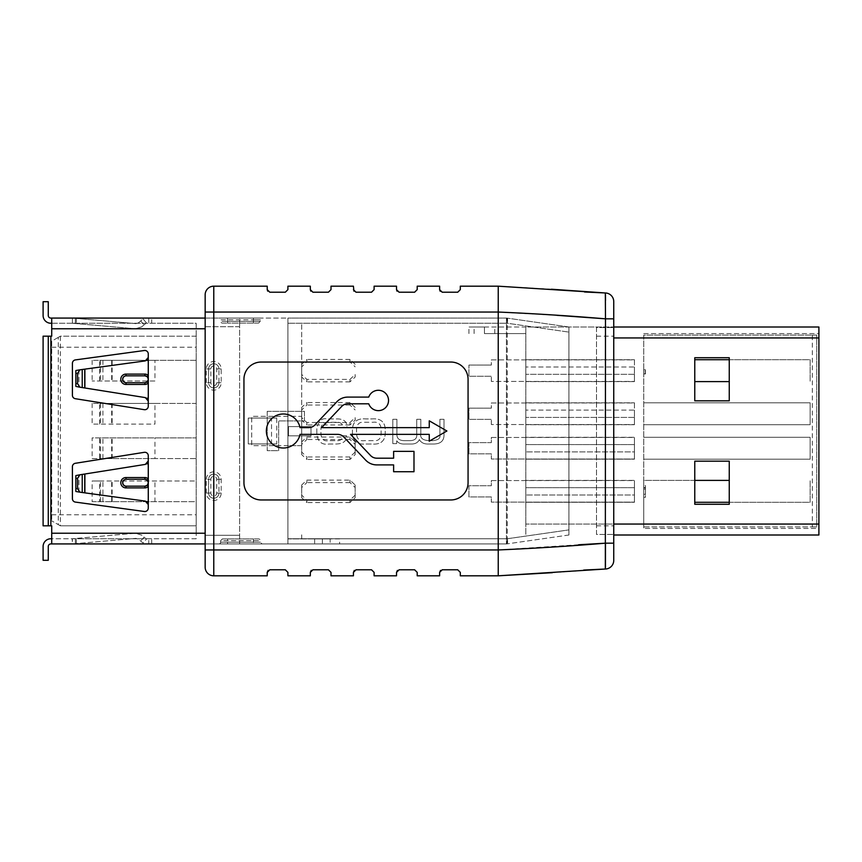 <?xml version="1.0" encoding="UTF-8"?>
<svg xmlns="http://www.w3.org/2000/svg" width="862" height="862" viewBox="0 0 862 862"><rect width="100%" height="100%" fill="white"/><g stroke="black" fill="none" stroke-linecap="round" stroke-linejoin="round"><path stroke-width="0.65" stroke-dasharray="4.31 3.23" d="M378.353 410.635A10.182 10.182 0 0 0 388.536 400.453A10.182 10.182 0 0 0 368.742 397.102L347.817 397.102A15.225 15.225 0 0 0 336.762 401.854L314.867 424.988A8.501 8.501 0 0 1 308.693 427.638L300.03 427.638A17.003 17.003 0 0 0 266.358 431A17.003 17.003 0 0 0 300.03 434.362L337.613 434.362A8.501 8.501 0 0 1 343.787 437.012L365.682 460.146A15.225 15.225 0 0 0 376.737 464.898L393.622 464.898L393.622 471.729L413.986 471.729L413.986 451.365L393.622 451.365L393.622 458.185L376.737 458.185A8.501 8.501 0 0 1 370.563 455.524L350.522 434.362L429.254 434.362L429.254 441.182L446.893 431L429.254 420.818L429.254 427.638L321.612 427.638L341.643 406.476A8.501 8.501 0 0 1 347.817 403.815L368.742 403.815A10.182 10.182 0 0 0 378.353 410.635M551.432 289.223L498.236 286.184L460.308 286.184L460.308 289.632L457.722 292.218L442.206 292.218L440.116 291.162M439.62 289.632L439.62 286.184L417.208 286.184L417.208 289.632L414.622 292.218L399.106 292.218L397.016 291.162M353.42 289.632L353.42 286.184L331.008 286.184L331.008 289.632L328.422 292.218L312.906 292.218L310.816 291.162M310.32 289.632L310.32 286.184L287.908 286.184L287.908 289.632L285.322 292.218L269.806 292.218L267.716 291.162M396.52 289.632L396.52 286.184L374.108 286.184L374.108 289.632L371.522 292.218L356.006 292.218L353.916 291.162M267.22 289.632L267.22 286.184L213.776 286.184A8.62 8.62 0 0 0 205.156 294.804L205.156 312.044L498.236 312.044L556.777 315.309M442.206 569.782L457.722 569.782L460.308 572.368L460.308 575.816L498.236 575.816L498.236 549.956L213.776 549.956L213.776 286.184M312.906 569.782L328.422 569.782L331.008 572.368L331.008 575.816L353.42 575.816L353.42 572.368M356.006 569.782L371.522 569.782L374.108 572.368L374.108 575.816L396.52 575.816L396.52 572.368M399.106 569.782L414.622 569.782L417.208 572.368L417.208 575.816L439.62 575.816L439.62 572.368M269.806 569.782L285.322 569.782L287.908 572.368L287.908 575.816L310.32 575.816L310.32 572.368M288.468 426.604L310.988 426.604L310.988 435.86L288.468 435.86L288.468 426.604L310.988 426.604L310.988 435.86L288.468 435.86L288.468 426.604M267.22 411.314L304.426 411.314L304.426 420.915L278.674 420.915L278.674 450.686L267.22 450.686L267.22 411.314L304.426 411.314L304.426 420.915L278.674 420.915L278.674 450.686L267.22 450.686L267.22 411.314M450.826 499.96A17.24 17.24 0 0 0 468.066 482.72L468.066 379.28A17.24 17.24 0 0 0 450.826 362.04L261.186 362.04A17.24 17.24 0 0 0 243.946 379.28L243.946 482.72A17.24 17.24 0 0 0 261.186 499.96L450.826 499.96A17.24 17.24 0 0 0 468.066 482.72L468.066 379.28A17.24 17.24 0 0 0 450.826 362.04L261.186 362.04A17.24 17.24 0 0 0 243.946 379.28L243.946 482.72A17.24 17.24 0 0 0 261.186 499.96L450.826 499.96A17.24 17.24 0 0 0 468.066 482.72L468.066 379.28A17.24 17.24 0 0 0 450.826 362.04L261.186 362.04A17.24 17.24 0 0 0 243.946 379.28L243.946 482.72A17.24 17.24 0 0 0 261.186 499.96L450.826 499.96M352.45 434.136L352.45 428.791C353.054 421.496 357.536 418.21 365.908 418.921L371.77 418.921C380.153 418.21 384.635 421.496 385.228 428.791L385.228 434.136C384.635 441.441 380.153 444.727 371.77 444.016L365.908 444.016C357.536 444.727 353.054 441.441 352.45 434.136L352.45 428.791C353.054 421.496 357.536 418.21 365.908 418.921L371.77 418.921C380.153 418.21 384.635 421.496 385.228 428.791L385.228 434.136C384.635 441.441 380.153 444.727 371.77 444.016L365.908 444.016C357.536 444.727 353.054 441.441 352.45 434.136M392.813 419.309L396.919 419.309L396.919 434.567C396.854 438.564 399.408 440.601 404.59 440.676L408.696 440.676C414.633 440.827 417.305 438.618 416.712 434.039L416.712 419.309L420.818 419.309L420.818 433.705C419.913 437.993 422.714 440.31 429.211 440.676L432.121 440.676C437.982 440.234 440.568 438.392 439.9 435.138L439.9 419.309L443.995 419.309L443.995 435.622C443.747 441.182 440.202 443.984 433.36 444.016L428.392 444.016C424.061 444.167 421.055 442.669 419.385 439.534C417.973 442.529 415.355 444.027 411.508 444.016L404.881 444.016C400.97 444.199 398.244 443.122 396.725 440.773L396.628 443.628L392.813 443.628L392.813 419.309L396.919 419.309L396.919 434.567C396.854 438.564 399.408 440.601 404.59 440.676L408.696 440.676C414.633 440.827 417.305 438.618 416.712 434.039L416.712 419.309L420.818 419.309L420.818 433.705C419.913 437.993 422.714 440.31 429.211 440.676L432.121 440.676C437.982 440.234 440.568 438.392 439.9 435.138L439.9 419.309L443.995 419.309L443.995 435.622C443.747 441.182 440.202 443.984 433.36 444.016L428.392 444.016C424.061 444.167 421.055 442.669 419.385 439.534C417.973 442.529 415.355 444.027 411.508 444.016L404.881 444.016C400.97 444.199 398.244 443.122 396.725 440.773L396.628 443.628L392.813 443.628L392.813 419.309M336.137 422.261L329.219 422.261C323.972 421.766 321.203 423.996 320.923 428.942L320.923 434.039C321.483 439.286 323.983 441.495 328.4 440.676L335.943 440.676C340.253 441.032 342.516 439.361 342.72 435.666L346.535 435.763C346.804 441.085 343.259 443.844 335.9 444.016L329.025 444.016C321.946 445.148 317.884 441.872 316.817 434.189L316.817 428.748C318.38 421.065 321.785 417.79 327.021 418.921L336.277 418.921C343.658 418.695 347.214 421.54 346.966 427.466L343.151 427.369C342.72 423.684 340.382 421.981 336.137 422.261L329.219 422.261C323.972 421.766 321.203 423.996 320.923 428.942L320.923 434.039C321.483 439.286 323.983 441.495 328.4 440.676L335.943 440.676C340.253 441.032 342.516 439.361 342.72 435.666L346.535 435.763C346.804 441.085 343.259 443.844 335.9 444.016L329.025 444.016C321.946 445.148 317.884 441.872 316.817 434.189L316.817 428.748C318.38 421.065 321.785 417.79 327.021 418.921L336.277 418.921C343.658 418.695 347.214 421.54 346.966 427.466L343.151 427.369C342.72 423.684 340.382 421.981 336.137 422.261M552.348 572.691L605.329 569.028A8.62 8.62 0 0 0 613.744 560.408L613.744 301.592A8.62 8.62 0 0 0 605.329 292.972L605.458 294.955M613.744 534.44L613.744 327.56L613.744 534.44L596.504 534.44L596.504 327.56L613.744 327.56L596.504 327.56L596.504 534.44L613.744 534.44M213.776 575.816L213.776 549.956L205.156 549.956L205.156 567.196A8.62 8.62 0 0 0 213.776 575.816L267.22 575.816L267.22 572.368M205.156 326.698L239.636 326.698L239.636 543.922L239.636 326.698L205.156 326.698L205.156 535.302L205.156 318.078L239.636 318.078L239.636 326.698L239.636 318.078L205.156 318.078L205.156 543.922L506.49 543.922L287.908 543.922L287.908 323.25L287.908 543.922L339.628 543.922L287.908 543.922L287.908 445.654L301.7 445.654L301.7 323.25L301.7 416.346L287.908 416.346L287.908 328.767L287.908 431L287.908 318.078L506.49 318.078L287.908 318.078L287.908 431L287.908 416.346L251.704 416.346L251.704 445.654L301.7 445.654L301.7 416.346L251.704 416.346L251.704 445.654L287.908 445.654L287.908 431L287.908 543.922L51.72 543.922L51.72 538.75L196.191 538.75L196.191 533.233L196.191 538.75L50.858 538.75A7.758 7.758 0 0 0 43.1 546.508L43.1 560.3L48.272 560.3L48.272 546.508A2.586 2.586 0 0 1 50.858 543.922L51.72 543.922L51.72 525.82L50.858 525.82L51.72 525.82L51.72 538.75M205.156 535.302L239.636 535.302L205.156 535.302L205.156 543.922L239.636 543.922L205.156 543.922M605.533 300.332L605.48 543.179L613.744 543.179M578.596 544.762L498.236 549.956L498.236 286.184M605.458 567.121L605.329 569.028M373.02 440.676L364.669 440.676C359.573 441.258 356.879 438.995 356.556 433.898L356.556 429.039C356.879 423.942 359.573 421.68 364.669 422.261L373.02 422.261C378.106 421.68 380.81 423.942 381.123 429.039L381.123 433.898C380.81 438.995 378.106 441.258 373.02 440.676L364.669 440.676C359.573 441.258 356.879 438.995 356.556 433.898L356.556 429.039C356.879 423.942 359.573 421.68 364.669 422.261L373.02 422.261C378.106 421.68 380.81 423.942 381.123 429.039L381.123 433.898C380.81 438.995 378.106 441.258 373.02 440.676M568.92 327L568.92 535L568.92 327L507.222 318.132L568.92 327M568.92 535L507.222 543.868L568.92 535M507.341 538.75A5.172 0.84 -98.2 0 1 507.222 543.868A5.172 0.84 -98.2 0 0 507.341 538.75L507.276 538.75A5.172 0.851 -90 0 1 506.425 543.922L506.425 538.75L287.908 538.75L287.908 533.233L287.908 538.75L301.7 538.75L301.7 533.233L301.7 538.75L287.908 538.75L506.425 538.75L506.425 323.25L506.425 543.922A5.172 0.851 -90 0 0 507.276 538.75L568.92 529.893L507.341 538.75A5.172 0.851 -90 0 1 506.49 543.922A5.172 5.172 0 0 0 507.222 543.868A5.172 5.172 0 0 1 506.49 543.922A5.172 0.851 -90 0 0 507.341 538.75M507.341 323.25A5.172 0.851 90 0 0 506.49 318.078A5.172 0.851 90 0 1 507.341 323.25L568.92 332.107L507.341 323.25A5.172 0.84 -81.8 0 0 507.222 318.132A5.172 5.172 0 0 0 506.49 318.078A5.172 5.172 0 0 1 507.222 318.132A5.172 0.84 98.2 0 1 507.341 323.25M506.425 318.078A5.172 0.851 90 0 1 507.276 323.25L507.276 538.75L507.276 323.25L287.908 323.25L506.425 323.25L506.425 318.078L506.425 323.25L507.276 323.25A5.172 0.851 90 0 0 506.425 318.078M258.6 323.078L253.428 323.078L258.6 323.078L260.324 321.354L253.428 321.354L260.324 321.354L260.324 319.802L253.428 319.802L260.324 319.802A1.724 1.724 0 0 1 262.048 318.078L253.428 318.078L262.048 318.078M258.6 538.922L253.428 538.922L258.6 538.922A1.724 1.724 0 0 1 260.324 540.646L220.672 540.646L220.672 542.198L227.568 542.198L220.672 542.198A1.724 1.724 0 0 1 218.948 543.922L227.568 543.922L218.948 543.922M222.396 323.078L227.568 323.078L222.396 323.078A1.724 1.724 0 0 1 220.672 321.354L220.672 319.802L253.428 319.802L220.672 319.802L218.948 318.078L253.428 318.078L218.948 318.078M222.396 538.922L253.428 538.922L222.396 538.922L220.672 540.646L260.324 540.646L260.324 542.198L253.428 542.198L260.324 542.198L262.048 543.922L253.428 543.922L262.048 543.922M330.146 538.922L314.63 538.922L330.146 538.922L330.146 543.922L314.63 543.922L330.146 543.922M314.63 538.922L314.63 543.922M339.628 538.922L322.388 538.922L339.628 538.922L339.628 543.922M126.24 479.272L145.128 479.272A3.448 3.437 90 0 1 148.566 482.72A3.448 3.437 90 0 1 145.128 486.168L126.089 486.168A3.448 3.437 -90 0 1 122.652 482.72A3.448 3.437 -90 0 1 126.089 479.272L144.978 479.272A3.448 3.437 -90 0 1 147.273 480.145L148.264 482.72L147.262 485.295L148.264 486.577L148.264 455.729A3.448 3.448 0 0 0 144.277 452.324L75.317 463.293A3.448 3.448 0 0 0 72.408 466.698L72.408 498.678A3.448 3.448 0 0 0 75.393 502.093L144.353 511.489A3.448 3.448 0 0 0 148.264 508.074L148.264 504.518A3.448 3.448 0 0 0 145.279 501.102L148.264 501.512L145.279 501.102A3.448 3.448 0 0 1 148.264 504.518L148.264 486.577A5.172 5.15 90 0 1 144.827 487.892L144.978 486.168L126.24 486.168A3.448 3.437 -90 0 1 122.803 482.72A3.448 3.437 -90 0 1 126.24 479.272L145.128 479.272A3.448 3.437 -90 0 1 148.566 482.72A3.448 3.437 -90 0 1 145.128 486.168L147.262 485.295A3.448 3.437 -90 0 0 147.273 485.295L148.264 482.72L147.273 480.145L144.978 479.272L144.827 477.548L125.938 477.548A5.172 5.15 90 0 0 120.788 482.72A5.172 5.15 90 0 0 125.938 487.892L144.827 487.892M125.938 384.452L126.089 382.728L145.128 382.728A3.448 3.437 90 0 0 148.566 379.28A3.448 3.437 90 0 0 145.128 375.832L126.24 375.832A3.448 3.437 90 0 0 122.803 379.28A3.448 3.437 90 0 0 126.24 382.728L126.089 382.728A3.448 3.437 -90 0 1 122.652 379.28A3.448 3.437 -90 0 1 126.089 375.832L144.978 375.832A3.448 3.437 -90 0 1 147.273 376.705L148.264 379.28L147.262 381.855L148.264 383.137L148.264 406.271A3.448 3.448 0 0 1 144.277 409.676L75.317 398.707A3.448 3.448 0 0 1 72.408 395.302L72.408 363.322A3.448 3.448 0 0 1 75.393 359.907L144.353 350.511A3.448 3.448 0 0 1 148.264 353.926L148.264 357.482A3.448 3.448 0 0 1 145.279 360.898L148.49 360.488L145.279 360.898A3.448 3.448 0 0 0 148.264 357.482L148.264 383.137A5.172 5.15 90 0 1 144.827 384.452L125.938 384.452A5.172 5.15 90 0 1 120.788 379.28A5.172 5.15 90 0 1 125.938 374.108L144.827 374.108A5.172 5.15 90 0 1 148.264 375.423L147.273 376.705A3.448 3.437 -90 0 0 147.262 376.705L144.978 375.832L144.827 374.108M51.72 323.25L196.191 323.25L196.191 328.767L196.191 323.25L51.72 323.25L51.72 318.078L50.858 318.078A2.586 2.586 0 0 1 48.272 315.492L48.272 301.7L43.1 301.7L43.1 315.492A7.758 7.758 0 0 0 50.858 323.25L51.72 323.25L51.72 336.18L50.858 336.18L51.72 336.18L51.72 318.078L287.908 318.078L287.908 328.767L287.908 318.078L205.156 318.078M151.712 318.078L148.749 318.078L151.712 318.078L151.712 323.25L148.749 323.25L151.712 323.25L151.712 318.078M76.341 318.078L76.341 323.25L72.408 323.25L76.341 323.25L76.341 318.078L148.749 318.078L148.749 323.25L76.341 323.25L148.749 323.25L148.749 318.078M58.271 337.376L51.72 341.158L51.72 520.842L51.72 341.158L60.34 336.18L60.34 525.82L58.271 524.624L58.271 337.376L60.34 336.18L196.191 336.18L196.191 360.316L154.955 360.316L154.955 381.004L92.148 381.004L154.955 381.004M99.658 381.004L99.658 360.316L92.148 360.316L196.191 360.316L196.191 403.416L154.955 403.416L154.955 424.104L92.148 424.104L154.955 424.104M99.658 424.104L99.658 403.416L92.148 403.416L196.191 403.416L196.191 437.896L99.658 437.896L99.658 458.584L92.148 458.584L92.148 437.896L196.191 437.896L196.191 458.584L154.955 458.584L154.955 437.896M92.148 458.584L196.191 458.584L196.191 480.996L99.658 480.996L99.658 501.684L92.148 501.684L92.148 480.996L196.191 480.996L196.191 501.684L154.955 501.684L154.955 480.996M92.148 501.684L196.191 501.684L196.191 525.82L196.191 336.18L60.34 336.18M60.34 525.82L196.191 525.82L60.34 525.82L51.72 520.842L58.271 524.624M99.658 480.996L92.148 480.996M99.658 437.896L92.148 437.896M92.148 403.416L92.148 424.104M92.148 360.316L92.148 381.004M51.72 318.078L51.72 328.767L196.191 328.767L196.191 533.233L196.191 328.767L51.72 328.767L51.72 336.18L43.1 336.18L50.858 336.18L43.1 336.18L43.1 525.82L51.72 525.82L51.72 543.922M72.182 538.75L148.749 538.75L72.408 538.75L135.474 533.212L141.767 535.194L146.421 539.095L143.092 543.06L138.437 539.159L135.927 538.362L75.371 543.663L135.927 538.362L138.437 539.159L143.092 543.06L146.421 539.095L141.767 535.194L135.474 533.212L72.408 538.728L72.408 543.922L75.371 543.663L72.408 543.922L72.182 538.75M148.749 538.75L151.712 538.75L148.749 538.75L148.749 543.922L151.712 543.922L148.749 543.922L148.749 538.75M148.264 353.926A3.448 3.448 0 0 0 144.353 350.511L75.393 359.907A3.448 3.448 0 0 0 72.408 363.322L72.408 395.302A3.448 3.448 0 0 0 75.317 398.707L144.277 409.676A3.448 3.448 0 0 0 148.264 406.271L148.264 401.013A3.448 3.448 0 0 0 145.355 397.608L148.264 398.072L145.355 397.608A3.448 3.448 0 0 1 148.264 401.013L148.264 406.271A3.448 3.448 0 0 1 144.277 409.676L75.317 398.707A3.448 3.448 0 0 1 72.408 395.302L72.408 363.322A3.448 3.448 0 0 1 75.393 359.907L144.353 350.511A3.448 3.448 0 0 1 148.264 353.926L148.264 357.482L148.264 353.926M77.58 373.246L79.95 369.809L76.621 370.261L148.49 360.488L148.49 398.072L148.49 360.488L75.856 370.52L75.856 386.413L148.264 398.072L76.578 386.672L79.907 387.2L77.58 383.752L75.856 383.482L75.856 373.483L77.58 373.246L77.58 383.752M148.49 501.512L76.621 491.739L148.49 501.512L148.49 463.928L145.355 464.392L148.49 463.928L148.49 501.512M148.264 504.518L145.279 501.102L79.95 492.191L77.58 488.754L77.58 478.248L79.907 474.8L145.355 464.392A3.448 3.448 0 0 0 148.264 460.987L148.264 455.729L148.264 460.987A3.448 3.448 0 0 1 145.355 464.392L148.264 460.987M72.408 323.25L72.408 318.078L72.408 323.25L72.408 318.078L72.408 323.25L135.474 328.788L72.408 323.272M148.264 508.074A3.448 3.448 0 0 1 144.353 511.489L75.393 502.093L144.353 511.489A3.448 3.448 0 0 0 148.264 508.074M75.393 502.093A3.448 3.448 0 0 1 72.408 498.678L72.408 466.698L72.408 498.678A3.448 3.448 0 0 0 75.393 502.093M72.408 466.698A3.448 3.448 0 0 1 75.317 463.293L144.277 452.324L75.317 463.293A3.448 3.448 0 0 0 72.408 466.698M144.277 452.324A3.448 3.448 0 0 1 148.264 455.729A3.448 3.448 0 0 0 144.277 452.324M227.568 543.922L253.428 543.922L227.568 543.922L227.568 542.198L227.568 543.922M76.341 543.922L76.341 538.75L76.341 543.922L148.749 543.922M77.58 488.754L75.856 488.517L75.856 491.48L75.856 475.587L75.856 491.48L79.95 492.191M79.907 474.8L148.264 463.928L76.578 475.328L75.856 475.587L75.856 478.518L77.58 478.248M276.734 418.07L248.256 418.07L248.256 443.93L276.734 443.93L248.256 443.93L248.256 418.07L276.734 418.07L276.734 443.93M148.264 401.013L145.355 397.608L79.907 387.2M79.95 369.809L145.279 360.898L148.264 357.482M48.272 525.82L43.1 525.82L48.272 525.82L48.272 336.18M287.908 538.922L287.908 543.922L287.908 538.922L322.388 538.922L287.908 538.922M43.1 525.82L43.1 431L43.1 525.82M75.856 488.517L75.856 478.518M144.827 477.548A5.172 5.15 90 0 1 148.264 478.863L147.262 480.145L148.264 482.472M75.856 383.482L75.856 373.483M145.128 375.832L145.128 375.832A3.448 3.437 -90 0 1 148.566 379.28A3.448 3.437 -90 0 1 145.128 382.728L144.827 384.452M126.089 375.832L125.938 374.108M148.264 379.528L147.262 381.855L144.978 382.728A3.448 3.437 -90 0 0 147.273 381.855L148.264 379.28L147.273 376.705M145.128 486.168L144.978 486.168A3.448 3.437 -90 0 0 147.273 485.295M141.767 326.806L135.474 328.788L141.767 326.806L144.062 324.877L141.767 326.806M146.421 322.905L144.062 324.877L146.421 322.905L143.092 318.94L146.421 322.905M138.437 322.841L143.092 318.94L138.437 322.841L135.927 323.638L138.437 322.841M72.408 318.078L135.927 323.638L72.408 318.078M151.712 543.922L151.712 538.75L151.712 543.922M154.955 458.584L99.658 458.584M154.955 501.684L99.658 501.684M154.955 403.416L99.658 403.416M154.955 360.316L99.658 360.316M206.363 479.272A7.413 7.413 0 0 1 213.776 471.859A7.413 7.413 0 0 1 221.189 479.272L221.189 493.064A7.413 7.413 0 0 1 213.776 500.477A7.413 7.413 0 0 1 206.363 493.064L206.363 479.272L208.604 479.272L208.604 493.064L208.604 479.272A5.172 5.172 0 0 1 213.776 474.1A5.172 5.172 0 0 1 218.948 479.272L218.948 493.064L218.948 479.272A5.172 5.172 0 0 0 213.776 474.1A5.172 5.172 0 0 0 208.604 479.272A5.172 5.172 0 0 1 213.776 474.1A5.172 5.172 0 0 1 218.948 479.272A5.172 5.172 0 0 0 213.776 474.1A5.172 5.172 0 0 0 208.604 479.272L210.845 479.272L210.845 493.064A2.931 2.931 0 0 0 213.776 495.995A2.931 2.931 0 0 0 216.707 493.064L216.707 479.272A2.931 2.931 0 0 0 213.776 476.341A2.931 2.931 0 0 0 210.845 479.272M206.363 382.728L206.363 368.936A7.413 7.413 0 0 1 213.776 361.523A7.413 7.413 0 0 1 221.189 368.936L221.189 382.728A7.413 7.413 0 0 1 213.776 390.141A7.413 7.413 0 0 1 206.363 382.728L208.604 382.728L208.604 368.936L208.604 382.728A5.172 5.172 0 0 0 213.776 387.9A5.172 5.172 0 0 0 218.948 382.728L218.948 368.936L218.948 382.728A5.172 5.172 0 0 1 213.776 387.9A5.172 5.172 0 0 1 208.604 382.728A5.172 5.172 0 0 0 213.776 387.9A5.172 5.172 0 0 0 218.948 382.728A5.172 5.172 0 0 1 213.776 387.9A5.172 5.172 0 0 1 208.604 382.728L210.845 382.728A2.931 2.931 0 0 0 213.776 385.659A2.931 2.931 0 0 0 216.707 382.728L216.707 368.936A2.931 2.931 0 0 0 213.776 366.005A2.931 2.931 0 0 0 210.845 368.936L210.845 382.728M216.707 368.936L218.948 368.936A5.172 5.172 0 0 0 213.776 363.764A5.172 5.172 0 0 0 208.604 368.936A5.172 5.172 0 0 1 213.776 363.764A5.172 5.172 0 0 1 218.948 368.936A5.172 5.172 0 0 0 213.776 363.764A5.172 5.172 0 0 0 208.604 368.936A5.172 5.172 0 0 1 213.776 363.764A5.172 5.172 0 0 1 218.948 368.936L221.189 368.936M221.189 493.064L218.948 493.064A5.172 5.172 0 0 1 213.776 498.236A5.172 5.172 0 0 1 208.604 493.064A5.172 5.172 0 0 0 213.776 498.236A5.172 5.172 0 0 0 218.948 493.064A5.172 5.172 0 0 1 213.776 498.236A5.172 5.172 0 0 1 208.604 493.064A5.172 5.172 0 0 0 213.776 498.236A5.172 5.172 0 0 0 218.948 493.064L216.707 493.064M253.428 323.078L227.568 323.078L253.428 323.078L253.428 318.078L253.428 321.354L227.568 321.354L227.568 323.078L227.568 321.354L220.672 321.354L227.568 321.354L227.568 318.078L227.568 321.354L253.428 321.354L253.428 323.078M349.972 422.499L349.972 424.966L355.144 420.15L355.144 417.596L349.972 422.499L306.872 422.499L301.7 417.596L301.7 409.924L306.872 405.021L306.872 402.554L301.7 407.37L301.7 420.15L306.872 424.966L306.872 422.499M355.144 417.596L355.144 420.15M355.144 407.37L349.972 402.554L349.972 405.021L355.144 409.924M349.972 405.021L306.872 405.021M349.972 402.554L306.872 402.554M349.972 424.966L306.872 424.966M301.7 417.596L301.7 420.15M301.7 407.37L301.7 409.924M349.972 379.399L349.972 381.866L355.144 377.05L355.144 374.496L349.972 379.399L306.872 379.399L301.7 374.496L301.7 366.824L306.872 361.921L306.872 359.454L301.7 364.27L301.7 377.05L306.872 381.866L306.872 379.399M355.144 374.496L355.144 377.05M355.144 364.27L349.972 359.454L349.972 361.921L355.144 366.824M349.972 361.921L306.872 361.921M349.972 359.454L306.872 359.454M349.972 381.866L306.872 381.866M301.7 374.496L301.7 377.05M301.7 364.27L301.7 366.824M355.144 495.176L349.972 500.079L349.972 502.546L355.144 497.73L355.144 484.95L349.972 480.134L306.872 480.134L301.7 484.95L301.7 497.73L306.872 502.546L306.872 500.079L301.7 495.176L301.7 487.504L306.872 482.601L306.872 480.134M349.972 502.546L306.872 502.546M355.144 484.95L355.144 497.73M349.972 500.079L306.872 500.079M349.972 480.134L349.972 482.601L355.144 487.504M349.972 482.601L306.872 482.601M301.7 484.95L301.7 487.504M301.7 495.176L301.7 497.73M355.144 452.076L349.972 456.979L349.972 459.446L355.144 454.63L355.144 441.85L349.972 437.034L306.872 437.034L301.7 441.85L301.7 454.63L306.872 459.446L306.872 456.979L301.7 452.076L301.7 444.404L306.872 439.501L306.872 437.034M349.972 459.446L306.872 459.446M355.144 441.85L355.144 454.63M349.972 456.979L306.872 456.979M349.972 437.034L349.972 439.501L355.144 444.404M349.972 439.501L306.872 439.501M301.7 441.85L301.7 444.404M301.7 452.076L301.7 454.63M491.34 359.885L634.432 359.885L634.432 381.435L634.432 359.885L491.34 359.885L491.34 365.057L491.34 359.885M491.34 381.435L491.34 376.263L468.928 376.263L468.928 365.057L468.928 376.263L491.34 376.263L491.34 381.435L634.432 381.435L491.34 381.435M468.928 365.057L491.34 365.057L468.928 365.057M491.34 402.985L634.432 402.985L634.432 424.535L634.432 402.985L491.34 402.985L491.34 408.157L491.34 402.985M491.34 424.535L491.34 419.363L468.928 419.363L468.928 408.157L468.928 419.363L491.34 419.363L491.34 424.535L634.432 424.535L491.34 424.535M468.928 408.157L491.34 408.157L468.928 408.157M491.34 437.465L634.432 437.465L634.432 459.015L634.432 437.465L491.34 437.465L491.34 442.637L468.928 442.637L468.928 453.843L491.34 453.843L491.34 459.015L634.432 459.015L491.34 459.015L491.34 453.843L468.928 453.843L468.928 442.637L491.34 442.637L491.34 437.465M491.34 480.565L634.432 480.565L634.432 502.115L634.432 480.565L491.34 480.565L491.34 485.737L468.928 485.737L468.928 496.943L491.34 496.943L491.34 502.115L634.432 502.115L491.34 502.115L491.34 496.943L468.928 496.943L468.928 485.737L491.34 485.737L491.34 480.565M484.444 327L525.82 327L525.82 524.053L525.82 327L613.744 327L468.928 327L484.444 327L484.444 333.572L525.82 333.572L484.444 333.572L484.444 327M643.742 373.979L643.742 369.776L643.742 373.979L645.466 373.979L645.466 372.966L643.742 372.966M643.742 497.309L643.742 485.597L643.742 497.309L645.466 497.309L645.466 487.58L645.466 497.309M694.772 480.393L643.742 480.393L643.742 526.93L816.713 526.93L816.713 335.07L643.742 335.07L643.742 480.393L729.252 480.393M643.742 335.07L643.742 528.428L643.742 526.93L812.327 526.93L812.327 335.07L643.742 335.07M525.82 494.993L525.82 480.393L525.82 494.993L634.432 494.993L634.432 502.287L525.82 502.287L634.432 502.287L634.432 480.393L525.82 480.393L634.432 480.393L634.432 487.687L525.82 487.687L634.432 487.687L634.432 494.993L525.82 494.993M525.82 451.893L525.82 437.293L525.82 451.893L634.432 451.893L634.432 459.187L525.82 459.187L634.432 459.187L634.432 437.293L525.82 437.293L634.432 437.293L634.432 444.587L525.82 444.587L634.432 444.587L634.432 451.893L525.82 451.893M525.82 402.813L525.82 424.707L525.82 402.813L634.432 402.813L525.82 402.813M613.744 535L818.9 535L818.9 337.947L818.9 528.428L643.742 528.428L818.9 528.428L818.9 524.053L525.82 524.053L525.82 535L525.82 524.053L613.744 524.053M525.82 359.713L525.82 381.607L525.82 359.713L634.432 359.713L525.82 359.713M729.252 502.287L810.14 502.287L810.14 480.393L810.14 502.287L694.772 502.287M729.252 359.713L810.14 359.713L810.14 381.607L810.14 359.713L694.772 359.713M729.252 381.607L694.772 381.607M810.14 402.813L643.742 402.813L810.14 402.813L810.14 424.707L810.14 402.813M810.14 424.707L643.742 424.707L810.14 424.707M810.14 437.293L643.742 437.293L810.14 437.293L810.14 459.187L810.14 437.293M810.14 459.187L643.742 459.187L810.14 459.187M643.742 333.572L818.9 333.572L818.9 337.947L818.9 333.572L643.742 333.572M694.772 504.27L729.252 504.27L729.252 461.17L694.772 461.17L694.772 504.27L729.252 504.27L729.252 461.17L694.772 461.17L694.772 504.27L694.772 461.17L729.252 461.17L729.252 504.27L694.772 504.27M694.772 357.73L694.772 400.83L729.252 400.83L729.252 357.73L694.772 357.73L694.772 400.83L729.252 400.83L729.252 357.73L694.772 357.73L729.252 357.73L729.252 400.83L694.772 400.83L694.772 357.73M816.713 524.053L818.9 524.053L818.9 327M812.327 335.07L816.713 335.07L816.713 526.93L812.327 526.93M634.432 367.007L634.432 381.607L634.432 367.007L525.82 367.007L634.432 367.007M634.432 374.313L525.82 374.313L634.432 374.313M634.432 381.607L525.82 381.607L634.432 381.607M634.432 410.107L634.432 424.707L634.432 410.107L525.82 410.107L634.432 410.107M634.432 417.413L525.82 417.413L634.432 417.413M634.432 424.707L525.82 424.707L634.432 424.707M645.466 485.597L645.466 487.58L645.466 485.597L643.742 485.597L645.466 485.597M645.466 494.271L645.466 489.131L645.466 494.271L643.742 494.271L643.742 489.131L643.742 494.271M645.466 487.892L643.742 487.892M645.466 489.131L643.742 489.131L645.466 489.131M645.466 487.58L643.742 487.58L645.466 487.58M645.466 372.966L645.466 369.776L645.466 371.328L643.742 371.328L645.466 371.328L645.466 373.979M645.466 369.776L643.742 369.776L645.466 369.776M596.504 525.82L613.744 525.82L596.504 525.82M596.504 336.18L613.744 336.18L596.504 336.18M605.48 318.821L613.744 318.821M506.49 543.922A5.172 5.172 0 0 0 507.222 543.868M507.276 538.75L506.425 538.75L507.276 538.75M507.222 318.132A5.172 5.172 0 0 0 506.49 318.078M253.428 540.646L253.428 538.922L253.428 542.198L227.568 542.198L253.428 542.198L253.428 543.922L253.428 540.646M322.388 538.922L322.388 543.922L322.388 538.922M125.938 477.548L126.089 479.272M51.72 533.233L205.156 533.233M50.858 525.82L50.858 336.18M78.905 492.051L78.905 474.962L78.905 492.051M85.198 492.913L85.198 473.96L85.198 492.913M205.156 328.767L51.72 328.767M84.745 369.151L84.745 387.965M82.235 369.496L82.235 387.566M78.905 369.949L78.905 387.038L78.905 369.949M85.198 369.087L85.198 388.04L85.198 369.087M82.235 492.504L82.235 474.434M84.745 492.848L84.745 474.035M125.938 487.892L126.089 486.168M75.371 323.25L75.371 318.337L75.371 323.25M140.732 320.923L144.062 324.877L140.732 320.923M75.371 543.663L75.371 538.75L75.371 543.663M144.062 537.123L140.732 541.077L144.062 537.123M51.72 514.786L196.191 514.786M51.72 347.214L196.191 347.214M111.683 458.584L111.683 437.896M102.923 458.584L102.923 437.896M100.445 458.584L100.445 437.896M112.135 458.584L112.135 437.896M111.683 501.684L111.683 480.996M102.923 501.684L102.923 480.996M100.445 501.684L100.445 480.996M112.135 501.684L112.135 480.996M111.683 403.416L111.683 424.104M102.923 403.416L102.923 424.104M100.445 403.416L100.445 424.104M112.135 403.416L112.135 424.104M111.683 360.316L111.683 381.004M102.923 360.316L102.923 381.004M100.445 360.316L100.445 381.004M112.135 360.316L112.135 381.004M216.707 382.728L221.189 382.728M206.363 368.936L210.845 368.936M216.707 479.272L221.189 479.272M206.363 493.064L210.845 493.064M271.53 443.93L271.53 418.07M227.568 540.646L227.568 538.922L227.568 540.646M816.713 337.947L613.744 337.947M643.742 337.947L818.9 337.947M643.742 524.053L818.9 524.053M605.329 292.972L584.49 291.981M148.264 482.968L147.262 485.295M148.264 379.032L147.262 376.705M474.1 333.572L474.1 327M468.928 333.572L468.928 327M494.788 333.572L494.788 327"/><path stroke-width="1.29" d="M378.353 410.635A10.182 10.182 0 0 0 388.536 400.453A10.182 10.182 0 0 0 368.742 397.102L347.817 397.102A15.225 15.225 0 0 0 336.762 401.854L314.867 424.988A8.501 8.501 0 0 1 308.693 427.638L300.03 427.638A17.003 17.003 0 0 0 266.358 431A17.003 17.003 0 0 0 300.03 434.362L337.613 434.362A8.501 8.501 0 0 1 343.787 437.012L365.682 460.146A15.225 15.225 0 0 0 376.737 464.898L393.622 464.898L393.622 471.729L413.986 471.729L413.986 451.365L393.622 451.365L393.622 458.185L376.737 458.185A8.501 8.501 0 0 1 370.563 455.524L350.522 434.362L429.254 434.362L429.254 441.182L446.893 431L429.254 420.818L429.254 427.638L321.612 427.638L341.643 406.476A8.501 8.501 0 0 1 347.817 403.815L368.742 403.815A10.182 10.182 0 0 0 378.353 410.635M440.116 291.162L439.62 289.632L442.206 292.218L457.722 292.218L460.308 289.632L460.308 286.184L498.236 286.184L605.329 292.972L551.432 289.223M397.016 291.162L396.52 289.632L399.106 292.218L414.622 292.218L417.208 289.632L417.208 286.184L439.62 286.184L439.62 289.632M310.816 291.162L310.32 289.632L312.906 292.218L328.422 292.218L331.008 289.632L331.008 286.184L353.42 286.184L353.916 291.162M267.716 291.162L267.22 289.632L269.806 292.218L285.322 292.218L287.908 289.632L287.908 286.184L310.32 286.184L310.32 289.632M353.42 289.632L356.006 292.218L371.522 292.218L374.108 289.632L374.108 286.184L396.52 286.184L396.52 289.632M556.777 315.309L605.48 318.821L605.329 292.972A8.62 8.62 0 0 1 613.744 301.592L613.744 560.408A8.62 8.62 0 0 1 605.329 569.028L498.236 575.816L460.308 575.816L460.308 572.368L457.722 569.782L442.206 569.782L439.62 572.368L439.62 575.816L417.208 575.816L417.208 572.368L414.622 569.782L399.106 569.782L396.52 572.368L396.52 575.816L374.108 575.816L374.108 572.368L371.522 569.782L356.006 569.782L353.42 572.368L353.42 575.816L331.008 575.816L331.008 572.368L328.422 569.782L312.906 569.782L310.32 572.368L310.32 575.816L287.908 575.816L287.908 572.368L285.322 569.782L269.806 569.782L267.22 572.368L267.22 575.816L213.776 575.816A8.62 8.62 0 0 1 205.156 567.196L205.156 294.804A8.62 8.62 0 0 1 213.776 286.184L267.22 286.184L267.22 289.632M450.826 499.96A17.24 17.24 0 0 0 468.066 482.72L468.066 379.28A17.24 17.24 0 0 0 450.826 362.04L261.186 362.04A17.24 17.24 0 0 0 243.946 379.28L243.946 482.72A17.24 17.24 0 0 0 261.186 499.96L450.826 499.96M205.156 294.804A8.62 8.62 0 0 1 213.776 286.184L213.776 312.044L205.156 312.044L205.156 326.698M51.72 538.75L50.858 538.75A7.758 7.758 0 0 0 43.1 546.508L43.1 560.3L48.272 560.3L48.272 546.508A2.586 2.586 0 0 1 50.858 543.922L205.156 543.922L205.156 549.956L498.236 549.956C534.063 548.404 569.814 546.152 605.48 543.179L578.596 544.762M205.156 543.922L205.156 535.302M584.49 570.019L605.329 569.028L605.48 318.821C569.825 315.848 534.074 313.596 498.236 312.044L498.236 575.816L552.348 572.691M605.458 294.955L605.533 300.332M605.48 543.663L605.458 567.121M439.62 572.368L440.547 570.385M396.52 572.368L397.414 570.418M353.42 572.368L354.314 570.418M310.32 572.368L311.247 570.385M267.22 572.368L268.147 570.385M145.128 486.168L126.24 486.168A3.448 3.437 90 0 1 122.803 482.72A3.448 3.437 90 0 1 126.24 479.272M145.128 375.832L126.24 375.832A3.448 3.437 -90 0 0 122.803 379.28A3.448 3.437 -90 0 0 126.24 382.728L144.978 382.728A3.448 3.437 -90 0 0 147.273 381.855L144.978 382.728L144.827 384.452L125.938 384.452A5.172 5.15 90 0 1 120.788 379.28A5.172 5.15 90 0 1 125.938 374.108L144.827 374.108A5.172 5.15 90 0 1 148.264 375.423L148.264 406.271A3.448 3.448 0 0 1 144.277 409.676L75.317 398.707A3.448 3.448 0 0 1 72.408 395.302L72.408 363.322A3.448 3.448 0 0 1 75.393 359.907L144.353 350.511A3.448 3.448 0 0 1 148.264 353.926L148.264 375.423L147.262 376.705A3.448 3.437 -90 0 0 144.978 375.832L126.089 375.832A3.448 3.437 -90 0 0 122.652 379.28A3.448 3.437 -90 0 0 126.089 382.728L125.938 384.452M51.72 543.922L51.72 525.82L50.858 525.82L50.858 336.18L51.72 336.18L51.72 318.078L50.858 318.078A2.586 2.586 0 0 1 48.272 315.492L48.272 301.7L43.1 301.7L43.1 315.492A7.758 7.758 0 0 0 50.858 323.25L51.72 323.25M51.72 318.078L205.156 318.078M76.341 318.078L148.749 318.078M72.408 543.922L76.341 543.922L72.408 543.922M148.749 543.922L76.341 543.922M77.58 488.754L79.95 492.191L145.279 501.102L148.264 504.518L148.264 460.987L145.355 464.392L79.907 474.8L77.58 478.248L75.856 478.518L75.856 488.517L77.58 488.754L77.58 478.248M79.95 492.191L75.856 491.48L75.856 488.517M75.856 478.518L75.856 475.587L79.907 474.8M148.264 504.518L148.264 508.074A3.448 3.448 0 0 1 144.353 511.489L75.393 502.093A3.448 3.448 0 0 1 72.408 498.678L72.408 466.698A3.448 3.448 0 0 1 75.317 463.293L144.277 452.324A3.448 3.448 0 0 1 148.264 455.729L148.264 460.987M50.858 525.82L48.272 525.82L48.272 336.18L43.1 336.18L43.1 525.82L48.272 525.82M50.858 336.18L48.272 336.18M77.58 373.246L75.856 373.483L75.856 370.52L79.95 369.809L77.58 373.246L77.58 383.752L79.907 387.2L145.355 397.608L148.264 401.013M79.907 387.2L75.856 386.413L75.856 383.482L77.58 383.752M75.856 373.483L75.856 383.482M148.264 357.482L145.279 360.898L79.95 369.809M144.827 384.452A5.172 5.15 90 0 0 148.264 383.137L147.262 381.855L148.264 379.528M147.273 376.705L148.264 379.032M126.089 486.168L144.978 486.168A3.448 3.437 -90 0 0 147.262 485.295L148.264 486.577A5.172 5.15 90 0 1 144.827 487.892L125.938 487.892A5.172 5.15 90 0 1 120.788 482.72A5.172 5.15 90 0 1 125.938 477.548L144.827 477.548A5.172 5.15 90 0 1 148.264 478.863L147.262 480.145L144.978 479.272L126.089 479.272A3.448 3.437 -90 0 0 122.652 482.72A3.448 3.437 -90 0 0 126.089 486.168L125.938 487.892M144.827 477.548L144.978 479.272A3.448 3.437 -90 0 1 147.273 480.145L148.264 482.472M147.273 485.295L144.978 486.168L144.827 487.892M613.744 327L818.9 327L613.744 327M818.9 327L818.9 535L613.744 535M694.772 504.27L729.252 504.27L729.252 461.17L694.772 461.17L694.772 504.27M694.772 357.73L694.772 400.83L729.252 400.83L729.252 357.73L694.772 357.73M729.252 359.713L694.772 359.713M729.252 381.607L694.772 381.607M729.252 480.393L694.772 480.393M729.252 502.287L694.772 502.287M498.236 286.184L498.236 312.044L213.776 312.044L213.776 575.816A8.62 8.62 0 0 1 205.156 567.196M613.744 543.179L605.48 543.179M605.48 318.821L613.744 318.821M126.089 479.272L125.938 477.548M84.745 492.848L84.745 474.035M82.235 492.504L82.235 474.434M51.72 328.767L205.156 328.767M51.72 533.233L205.156 533.233M82.235 369.496L82.235 387.566M84.745 369.151L84.745 387.965M125.938 374.108L126.089 375.832M144.827 374.108L144.978 375.832L147.262 376.705M613.744 524.053L818.9 524.053M818.9 337.947L613.744 337.947M605.329 292.972L584.49 291.981M605.329 569.028L583.66 570.073M148.264 482.968L147.262 485.295"/></g></svg>
